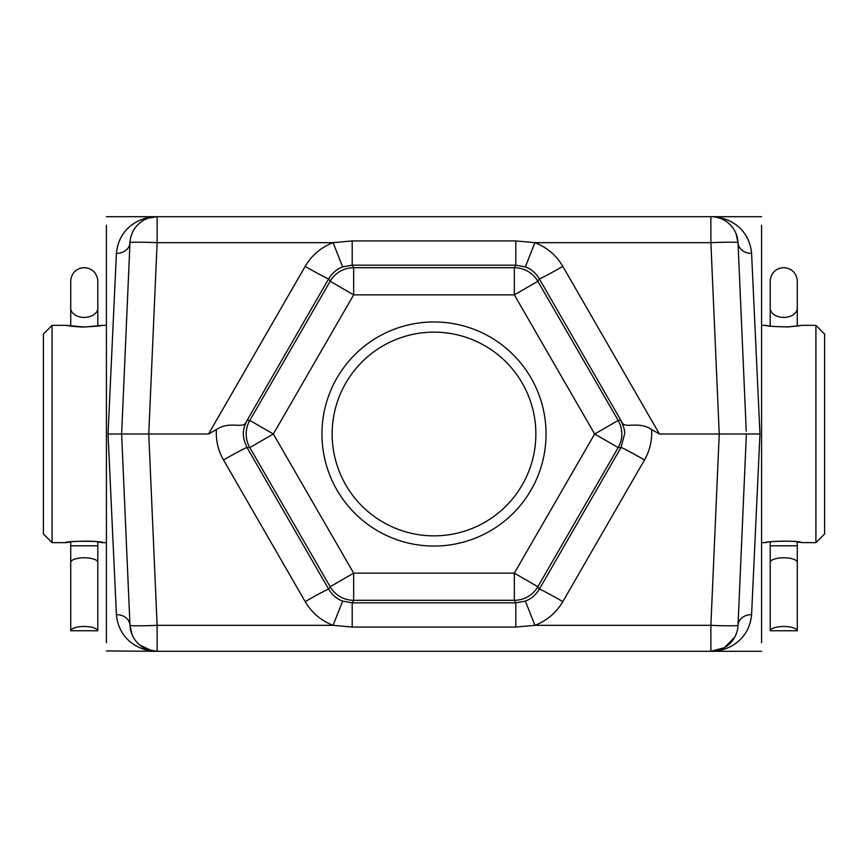 <?xml version="1.0" encoding="UTF-8"?>
<svg xmlns="http://www.w3.org/2000/svg" width="868" height="868" viewBox="0 0 868 868"><rect width="100%" height="100%" fill="white"/><g stroke="black" fill="none" stroke-linecap="round" stroke-linejoin="round"><path stroke-width="1.3" d="M332.14 434A101.86 101.86 0 0 1 434 332.14A101.86 101.86 0 0 1 535.86 434A101.86 101.86 0 0 1 434 535.86A101.86 101.86 0 0 1 332.14 434M434 546.048A112.048 112.048 0 0 1 321.952 434A112.048 112.048 0 0 1 434 321.952A112.048 112.048 0 0 1 546.048 434A112.048 112.048 0 0 1 434 546.048M139.639 644.935L151.802 650.772L157.119 651.304C138.674 651.336 118.634 639.228 116.41 614.631L108.033 434L116.41 253.369C118.634 228.772 138.674 216.664 157.119 216.696L148.678 218.042M106.417 225.279C106.417 213.853 106.417 213.853 106.417 225.279C106.883 213.853 106.883 213.853 106.417 225.279L106.417 642.721C106.883 654.146 106.883 654.146 106.417 642.721C106.417 654.146 106.417 654.146 106.417 642.721M761.583 642.721C761.583 654.146 761.583 654.146 761.583 642.721C761.117 654.146 761.117 654.146 761.583 642.721L761.583 225.279C761.117 213.853 761.117 213.853 761.583 225.279C761.583 213.853 761.583 213.853 761.583 225.279M342.643 601.09L352.202 602.837L515.798 602.837L525.357 601.09L534.916 625.329L515.798 627.065L352.202 627.065L333.084 625.329L342.643 601.09C336.958 599.029 332.303 595.068 328.701 589.231A27.158 1.031 -30 0 0 305.178 601.622L223.521 459.975A27.158 1.031 150 0 1 247.044 447.584L328.701 589.231L330.155 586.714A27.158 27.158 30 0 0 353.667 600.298L514.333 600.298L514.333 573.14L594.656 434L618.179 447.584A27.158 27.158 -90 0 0 618.179 420.416L537.845 281.286L514.333 294.86L353.667 294.86L330.155 281.286L249.821 420.416L273.344 434L249.821 447.584L330.155 586.714L353.667 573.14L514.333 573.14L537.845 586.714L618.179 447.584L620.956 447.584A27.158 1.031 -150 0 1 644.479 459.975L562.822 601.622A27.158 1.031 30 0 0 539.299 589.231L620.956 447.584L624.58 434C625.112 431.483 623.886 426.958 620.913 420.416L539.299 278.769A27.158 1.031 150 0 0 562.822 266.378C556.258 255.246 546.959 247.347 534.916 242.671L525.357 266.91L515.798 265.163L352.202 265.163L342.643 266.91L333.084 242.671L352.202 240.935L515.798 240.935L534.916 242.671L710.881 242.671L710.881 216.696C729.326 216.664 749.366 228.772 751.59 253.369L759.967 434L751.59 614.631C749.366 639.228 729.326 651.336 710.881 651.304L724.368 647.712L734.675 637.231M562.822 266.378L659.452 434L719.236 434L710.881 242.671A27.158 1.183 -2.5 0 1 738.017 242.671A27.158 27.158 0 0 0 710.881 216.696L157.119 216.696L157.119 242.671L333.084 242.671C321.041 247.347 311.742 255.246 305.178 266.378A27.158 1.031 -150 0 0 328.701 278.769L247.087 420.416C241.13 432.286 243.007 438.199 247.044 447.584L249.821 447.584A27.158 27.158 90 0 1 249.821 420.416L247.087 420.416M525.357 266.91C531.042 268.971 535.697 272.932 539.299 278.769L537.845 281.286A27.158 27.158 -150 0 0 514.333 267.702L514.333 294.86L594.656 434L618.179 420.416L620.913 420.416M305.178 601.622C311.742 612.754 321.041 620.653 333.084 625.329L157.119 625.329L157.119 651.304L710.881 651.304L710.881 625.329L534.916 625.329C546.959 620.653 556.258 612.754 562.822 601.622M134.573 228.718L133.238 230.91M751.59 253.369A13.584 11.284 -2.5 0 1 738.017 242.671L735.966 233.438M515.798 240.935L515.798 265.163L514.333 267.702L353.667 267.702A27.158 27.158 150 0 0 330.155 281.286L328.701 278.769C332.303 272.932 336.958 268.971 342.643 266.91M515.798 627.065L515.798 602.837L514.333 600.298A27.158 27.158 -30 0 0 537.845 586.714L539.299 589.231C535.697 595.068 531.042 599.029 525.357 601.09M121.748 431.201L121.628 434L148.764 434L157.119 625.329A27.158 1.183 177.5 0 1 129.983 625.329L132.034 634.562M116.41 614.631A13.584 11.284 177.5 0 1 129.983 625.329A27.158 27.158 0 0 0 157.119 651.304A27.158 27.158 0 0 1 129.983 625.329L121.628 434L129.983 242.671A13.584 11.284 2.5 0 1 116.41 253.369M129.983 625.329L121.628 434L108.033 434M147.994 649.72L157.119 651.304L106.417 650.946M245.991 422.249C243.507 429.28 229.619 420.524 216.371 429.562L208.548 434L148.764 434L157.119 242.671A27.158 1.183 2.5 0 0 129.983 242.671A27.158 27.158 0 0 1 157.119 216.696L106.417 216.707M761.583 216.707L710.881 216.696A27.158 27.158 0 0 1 738.017 242.671L746.252 431.201M759.967 434L746.371 434L738.017 625.329A27.158 27.158 0 0 1 710.881 651.304L761.583 651.293M659.452 434L651.629 429.562C638.392 420.524 624.483 429.28 622.009 422.249M751.59 614.631A13.584 11.284 -177.5 0 0 738.017 625.329A27.158 1.183 -177.5 0 1 710.881 625.329L719.236 434L746.371 434L746.252 436.799M798.918 325.847L797.28 326.075L797.28 280.125C795.999 272.465 791.486 268.299 783.75 267.626C776.003 268.299 771.489 272.465 770.209 280.125L770.209 326.075L767.963 325.75M770.209 541.925L770.209 630.754A13.584 4.644 0 0 1 783.75 626.479A13.584 4.644 0 0 1 797.28 630.754L797.28 541.925L801.012 542.489M797.28 630.754L770.209 630.754M101.61 325.543L97.791 326.075L97.791 280.125C96.511 272.465 91.997 268.299 84.25 267.626C76.514 268.299 72.001 272.465 70.72 280.125L70.72 326.075L69.44 325.891M70.72 541.925L70.72 630.754A13.584 4.644 0 0 1 84.25 626.479A13.584 4.644 0 0 1 97.791 630.754L97.791 541.925M97.791 630.754L70.72 630.754M52.091 325.348L52.091 542.652L43.4 533.961L43.4 334.039L52.091 325.348L65.784 325.348L84.229 326.976C77.393 327.269 65.089 325.25 66.348 325.402L66.89 325.543M84.229 326.976C107.22 325.75 101.306 325.023 102.728 325.348L106.417 325.348M761.583 325.348L765.272 325.348C768.039 325.012 761.399 326.455 788.035 326.889A3.255 0.781 -92.4 0 1 788.177 326.932C774.614 326.704 766.976 326.173 765.272 325.348M788.035 326.889L802.216 325.348L815.909 325.348L815.909 542.652L801.707 542.565C798.137 540.167 763.775 541.393 765.272 542.652L766.064 542.565C768.267 541.274 793.45 540.178 801.164 542.522L801.164 542.522A3.255 3.168 -80.3 0 0 801.707 542.565M52.091 542.652L65.784 542.652C64.351 540.851 104.041 540.818 102.728 542.652L106.417 542.652M761.583 542.652L765.272 542.652M815.909 542.652L824.6 533.961L824.6 334.039L815.909 325.348M100.786 542.37L102.728 542.652A3.255 3.255 -80.1 0 1 102.164 542.598A3.255 3.255 -80.1 0 0 102.164 542.598L100.753 542.37C95.469 540.221 66.89 541.448 67.682 542.381L66.348 542.598A3.255 3.255 -99.9 0 0 66.369 542.598L65.784 542.652A3.255 3.255 -99.9 0 0 66.348 542.598L70.612 541.936M800.904 325.522L788.177 326.932M102.728 325.348L84.229 327.03M352.202 240.935L352.202 265.163L353.667 267.702L353.667 294.86L273.344 434L353.667 573.14L353.667 600.298L352.202 602.837L352.202 627.065M129.983 242.671A27.158 27.158 0 0 1 157.119 216.696L157.119 216.696M738.017 625.329A27.158 27.158 0 0 1 710.881 651.304L720.006 649.72M208.548 434L305.178 266.378M651.629 429.562C652.226 440.401 649.839 450.535 644.479 459.975M223.521 459.975C218.161 450.535 215.774 440.401 216.371 429.562M797.28 308.802A13.584 9.364 180 0 1 783.75 317.406A13.584 9.364 180 0 1 770.209 308.802M770.209 545.798L797.28 545.798M770.209 562.052A13.584 4.644 -0 0 1 783.75 557.777A13.584 4.644 -0 0 1 797.28 562.052M97.791 308.802A13.584 9.364 180 0 1 84.25 317.406A13.584 9.364 180 0 1 70.72 308.802M70.72 545.798L97.791 545.798M70.72 562.052A13.584 4.644 -0 0 1 84.25 557.777A13.584 4.644 -0 0 1 97.791 562.052M802.216 542.652L801.414 542.543M98.301 542.001L99.972 542.24M67.845 325.652L65.784 325.348M767.16 325.619L766.39 325.543M799.233 325.793L800.274 325.63"/></g></svg>
